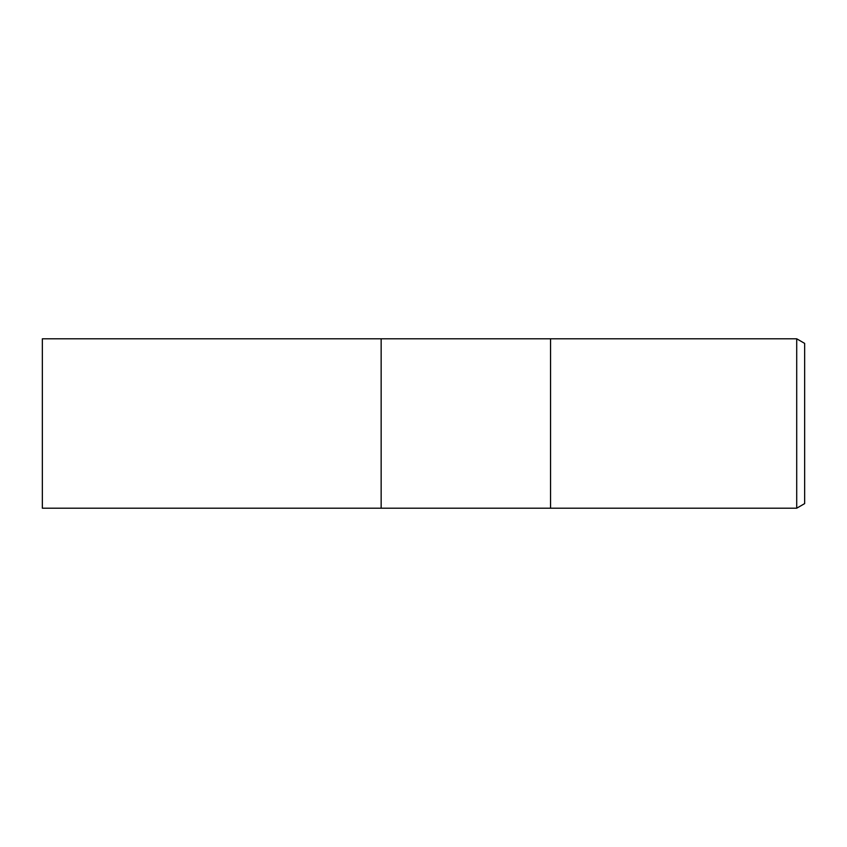 <?xml version="1.0" encoding="UTF-8"?>
<svg xmlns="http://www.w3.org/2000/svg" width="847" height="847" viewBox="0 0 847 847"><rect width="100%" height="100%" fill="white"/><g stroke="black" fill="none" stroke-linecap="round" stroke-linejoin="round"><path stroke-width="1.27" d="M550.55 508.2L381.15 508.2L381.15 338.8L796.709 338.8L804.65 343.384L804.65 503.616L796.709 508.2L550.55 508.2L550.55 338.8L550.55 508.2M796.709 508.2L796.709 338.8M381.15 508.2L42.35 508.2L42.35 338.8L381.15 338.8L381.15 508.2"/></g></svg>
